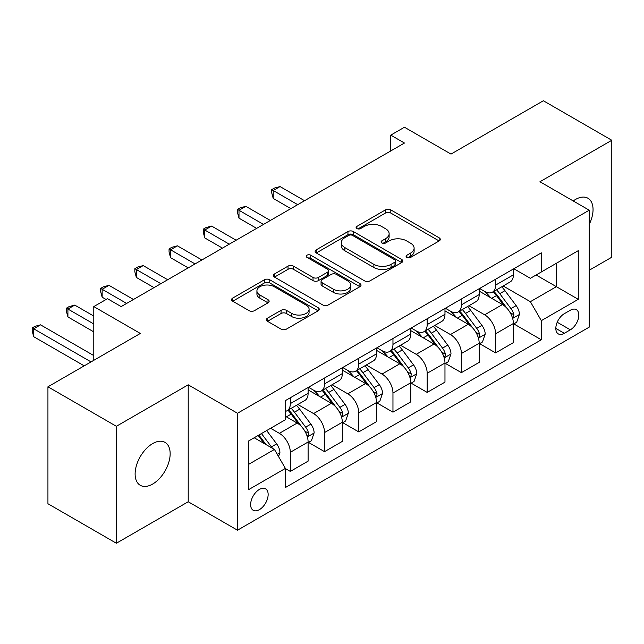 <?xml version="1.0" encoding="UTF-8"?>
<svg xmlns="http://www.w3.org/2000/svg" width="644" height="644" viewBox="0 0 644 644"><rect width="100%" height="100%" fill="white"/><g stroke="black" fill="none" stroke-linecap="round" stroke-linejoin="round"><path stroke-width="0.97" d="M406.863 257.407A2.656 1.538 0 0 0 410.622 257.407L439.168 240.928A3.8 2.198 0 0 0 440.279 239.375A3.8 2.198 0 0 0 439.168 237.829L390.811 209.904A3.8 2.198 0 0 0 385.434 209.904L356.889 226.39A2.656 1.538 0 0 0 356.108 227.477A2.656 1.538 0 0 0 356.889 228.556A2.656 1.538 0 0 0 360.648 228.556L364.343 226.422A12.155 7.02 0 0 1 381.538 226.422L385.571 228.749A12.155 7.02 0 0 1 389.129 233.716A12.155 7.02 0 0 1 385.571 238.683L381.876 240.816A2.656 1.538 0 0 0 381.095 241.903A2.656 1.538 0 0 0 381.876 242.981A2.656 1.538 0 0 0 385.635 242.981L389.33 240.848A12.155 7.02 0 0 1 406.525 240.848L410.558 243.182A12.155 7.02 0 0 1 414.116 248.141A12.155 7.02 0 0 1 410.558 253.108L406.863 255.241A2.656 1.538 0 0 0 406.082 256.328A2.656 1.538 0 0 0 406.863 257.407L406.863 255.241M152.636 484.063A24.778 14.305 120 0 0 168.825 462.231A24.778 14.305 120 0 0 165.025 442.38A24.778 14.305 120 0 0 152.636 443.603A24.778 14.305 120 0 0 136.456 465.435A24.778 14.305 120 0 0 140.247 485.286A24.778 14.305 120 0 0 152.636 484.063M589.22 224.402A24.778 14.305 120 0 0 587.916 198.223A24.778 14.305 120 0 0 575.535 199.447A24.778 14.305 120 0 0 573.224 200.96M259.387 509.662A12.389 7.148 120 0 0 267.477 498.746A12.389 7.148 120 0 0 265.578 488.82A12.389 7.148 120 0 0 259.387 489.432A12.389 7.148 120 0 0 251.297 500.348A12.389 7.148 120 0 0 253.197 510.273A12.389 7.148 120 0 0 259.387 509.662M267.485 318.176A3.8 2.198 0 0 0 266.375 319.73A3.8 2.198 0 0 0 267.485 321.284L281.058 329.116A3.8 2.198 0 0 0 286.427 329.116L318.136 310.811A3.8 2.198 0 0 0 319.247 309.257A3.8 2.198 0 0 0 318.136 307.711L269.772 279.786A3.8 2.198 0 0 0 264.394 279.786L232.693 298.092A3.8 2.198 0 0 0 231.582 299.645A3.8 2.198 0 0 0 232.693 301.191L249.083 310.658A3.8 2.198 0 0 0 254.452 310.658L268.025 302.825A3.8 2.198 0 0 0 269.136 301.271A3.8 2.198 0 0 0 268.025 299.718L259.894 295.024A10.167 5.868 0 0 1 256.924 290.879A10.167 5.868 0 0 1 263.195 285.453A10.167 5.868 0 0 1 274.272 286.725L306.109 305.111A10.167 5.868 0 0 1 309.088 309.257A10.167 5.868 0 0 1 302.809 314.683A10.167 5.868 0 0 1 291.732 313.411L286.427 310.344A3.8 2.198 0 0 0 281.058 310.344L267.485 318.176L267.485 321.284M589.22 270.247L611.8 257.206L611.8 140.263L543.367 100.754L450.993 154.093L404.456 127.23L390.771 135.127L404.456 143.032L121.161 306.592L107.476 298.687L93.791 306.592L93.791 360.318M116.371 426.296L116.371 543.246L188.217 501.757L188.217 384.814L116.371 426.296L47.938 386.794L140.32 333.455L93.791 306.592M188.217 384.814L237.491 413.263L589.22 210.194L589.22 327.136L237.491 530.205L237.491 413.263M611.8 140.263L539.946 181.745L589.22 210.194M364.609 280.873A3.8 2.198 0 0 0 369.986 280.873L401.687 262.567A3.8 2.198 0 0 0 402.806 261.013A3.8 2.198 0 0 0 401.687 259.468L353.331 231.542A3.8 2.198 0 0 0 347.953 231.542L316.252 249.848A3.8 2.198 0 0 0 315.141 251.402A3.8 2.198 0 0 0 316.252 252.947L364.609 280.873M308.041 257.986A2.656 1.538 0 0 1 310.746 258.365L310.746 255.201L359.907 283.585A3.8 2.198 0 0 1 361.026 285.139A3.8 2.198 0 0 1 359.907 286.693L328.207 304.99A3.8 2.198 0 0 1 322.837 304.99L274.473 277.073L274.473 273.966A3.8 2.198 0 0 0 273.362 275.519A3.8 2.198 0 0 0 274.473 277.073M274.473 273.966L288.037 266.133A3.8 2.198 0 0 1 293.414 266.133L313.024 277.459A3.8 2.198 0 0 0 318.402 277.459L327.402 272.267A3.8 2.198 0 0 0 328.512 270.713A3.8 2.198 0 0 0 327.402 269.16L306.979 257.375A2.656 1.538 0 0 1 306.206 256.288A2.656 1.538 0 0 1 307.848 254.871A2.656 1.538 0 0 1 310.746 255.201M116.371 543.246L47.938 503.737L47.938 386.794M570.334 310.231L564.313 313.7A12.003 6.931 120 0 0 556.472 324.278A12.003 6.931 120 0 0 558.308 333.898A12.003 6.931 120 0 0 564.313 333.302L570.334 329.825A12.003 6.931 120 0 0 578.167 319.247A12.003 6.931 120 0 0 576.332 309.635A12.003 6.931 120 0 0 570.334 310.231M513.807 268.741L530.366 278.305L541.314 271.985L541.314 252.859L285.389 400.616L285.389 419.743L248.439 441.076L248.439 489.746L285.389 468.413L285.389 487.54L541.314 339.782L541.314 320.656L530.366 301.69L503.149 285.976M541.314 271.985L578.272 250.653L578.272 299.323L541.314 320.656M188.217 501.757L237.491 530.205M390.771 135.127L390.771 150.929M536.114 274.988L556.376 286.677L556.376 263.291L578.272 250.653M530.366 301.69L556.376 286.677L578.272 299.323M248.439 464.461L274.441 449.448L254.187 437.759M285.389 468.574L290.315 471.416L290.315 452.297A15.48 8.944 -120 0 0 279.367 433.332L270.609 428.276M290.315 471.416L308.106 461.144L308.106 442.026A15.48 8.944 -120 0 0 297.158 423.06L285.389 416.266M308.516 442.42L324.536 451.661L324.536 432.543A15.48 8.944 -120 0 0 313.58 413.577L297.866 404.504M324.536 451.661L342.326 441.39L342.326 422.271A15.48 8.944 -120 0 0 331.378 403.305L308.106 389.878M342.737 422.665L358.748 431.907L358.748 412.788A15.48 8.944 -120 0 0 347.8 393.822L332.079 384.75M358.748 431.907L376.539 421.635L376.539 402.516A15.48 8.944 -120 0 0 365.591 383.55L342.326 370.123M376.949 402.911L392.961 412.16L392.961 393.033A15.48 8.944 -120 0 0 382.013 374.067L366.291 364.995M392.961 412.16L410.751 401.888L410.751 382.761A15.48 8.944 -120 0 0 399.803 363.796L376.539 350.368M411.162 383.156L427.173 392.405L427.173 373.279A15.48 8.944 -120 0 0 416.225 354.321L400.504 345.24M427.173 392.405L444.972 382.134L444.972 363.007A15.48 8.944 -120 0 0 434.016 344.049L410.751 330.613M445.382 363.401L461.394 372.651L461.394 353.524A15.48 8.944 -120 0 0 450.446 334.566L434.724 325.486M461.394 372.651L479.184 362.379L479.184 343.252A15.48 8.944 -120 0 0 468.236 324.294L444.972 310.859M479.595 343.654L495.606 352.896L495.606 333.777A15.48 8.944 -120 0 0 484.658 314.811L468.937 305.731M495.606 352.896L513.397 342.624L513.397 323.505A15.48 8.944 -120 0 0 502.449 304.54L479.184 291.104M479.595 288.496L484.658 291.418A15.48 8.944 -120 0 0 492.402 292.191A15.48 8.944 -120 0 0 495.606 285.099L495.606 279.255M445.382 308.251L450.446 311.173A15.48 8.944 -120 0 0 458.182 311.946A15.48 8.944 -120 0 0 461.394 304.853L461.394 299.009M411.162 328.005L416.225 330.927A15.48 8.944 -120 0 0 423.969 331.692A15.48 8.944 -120 0 0 427.173 324.608L427.173 318.756M376.949 347.76L382.013 350.682A15.48 8.944 -120 0 0 389.757 351.447A15.48 8.944 -120 0 0 392.961 344.363L392.961 338.511M342.737 367.515L347.8 370.437A15.48 8.944 -120 0 0 355.536 371.202A15.48 8.944 -120 0 0 358.748 364.118L358.748 358.265M308.516 387.269L313.58 390.192A15.48 8.944 -120 0 0 321.324 390.956A15.48 8.944 -120 0 0 324.536 383.872L324.536 378.02M513.807 323.9L541.314 339.782M492.402 292.191L510.193 281.919A15.48 8.944 -120 0 0 513.397 274.827L513.397 268.983M458.182 311.946L475.972 301.666A15.48 8.944 -120 0 0 479.184 294.582L479.184 288.737M423.969 331.692L441.76 321.42A15.48 8.944 -120 0 0 444.972 314.336L444.972 308.484M389.757 351.447L407.547 341.175A15.48 8.944 -120 0 0 410.751 334.091L410.751 328.239M355.536 371.202L373.335 360.93A15.48 8.944 -120 0 0 376.539 353.846L376.539 347.993M321.324 390.956L339.114 380.685A15.48 8.944 -120 0 0 342.326 373.601L342.326 367.748M285.389 411.339A15.48 8.944 -120 0 0 287.111 410.711L304.902 400.439A15.48 8.944 -120 0 0 308.106 393.347L308.106 387.503M287.111 410.711A15.48 8.944 -120 0 0 290.315 403.619L290.315 397.775M274.441 449.448L285.389 468.413M407.926 257.785L410.558 256.264A12.155 7.02 0 0 0 414.116 251.305L414.116 248.141M389.129 233.716L389.129 236.879A12.155 7.02 0 0 1 385.571 241.838L382.939 243.36M439.119 240.961L390.811 213.067A3.8 2.198 0 0 0 385.434 213.067L357.951 228.934M401.639 262.599L353.331 234.706A3.8 2.198 0 0 0 347.953 234.706L316.301 252.979M394.973 262.1A2.656 1.538 0 0 0 395.754 261.013A2.656 1.538 0 0 0 394.973 259.935L352.526 235.422A2.656 1.538 0 0 0 348.758 235.422L344.862 237.668A12.155 7.02 0 0 0 341.304 242.635A12.155 7.02 0 0 0 344.862 247.602L373.882 264.354A12.155 7.02 0 0 0 391.077 264.354L394.973 262.1L394.973 265.264A2.656 1.538 0 0 0 395.754 264.177L395.754 261.013M341.304 242.635L341.304 245.799A12.155 7.02 0 0 0 344.862 250.758L344.862 247.602M394.973 265.264L391.077 267.51A12.155 7.02 0 0 1 373.882 267.51L344.862 250.758M274.521 277.097L288.037 269.297L288.037 266.133M328.512 270.713L328.512 273.869A3.8 2.198 0 0 1 327.402 275.423L318.402 280.623A3.8 2.198 0 0 1 313.024 280.623L293.414 269.297A3.8 2.198 0 0 0 288.037 269.297M310.746 258.365L359.859 286.717M333.383 289.212A10.167 5.868 0 0 0 344.459 290.484A10.167 5.868 0 0 0 350.73 285.059A10.167 5.868 0 0 0 347.752 280.913L336.538 274.433A3.8 2.198 0 0 0 331.161 274.433L322.161 279.633A3.8 2.198 0 0 0 321.05 281.178A3.8 2.198 0 0 0 322.161 282.732L333.383 289.212L333.383 292.368A10.167 5.868 0 0 0 344.459 293.64A10.167 5.868 0 0 0 350.73 288.222L350.73 285.059M321.05 281.178L321.05 284.342A3.8 2.198 0 0 0 322.161 285.896L322.161 282.732M333.383 292.368L322.161 285.896M309.088 309.257L309.088 312.421A10.167 5.868 0 0 1 302.809 317.838A10.167 5.868 0 0 1 291.732 316.566L286.427 313.507A3.8 2.198 0 0 0 281.058 313.507L267.534 321.308M256.924 290.879L256.924 294.034A10.167 5.868 0 0 0 259.894 298.188L259.894 295.024M267.976 302.849L259.894 298.188M318.08 310.843L269.772 282.949A3.8 2.198 0 0 0 264.394 282.949L232.742 301.223M513.397 324.133L516.681 322.242L519.418 314.336A10.256 5.925 -120 0 0 516.142 305.602L504.96 290.669A29.616 17.098 -120 0 0 501.732 286.797M490.607 297.697A29.616 17.098 -120 0 0 484.546 291.354M512.463 317.854L513.654 316.566L513.88 314.771A10.256 5.925 -120 0 0 510.942 308.605L499.76 293.672A29.616 17.098 -120 0 0 496.532 289.8M493.771 291.394A24.577 14.192 60 0 1 497.812 295.982L507.271 308.613M304.548 200.711L280.051 186.567L273.209 190.519L273.209 198.424L290.863 208.616M493.248 291.7A29.616 17.098 60 0 1 496.476 295.572L503.914 305.498M273.209 198.424L271.704 192.814L271.704 189.65L297.705 204.663M271.704 189.65L274.441 188.072L280.051 186.567M479.184 343.888L482.469 341.988L485.206 334.091A10.256 5.925 -120 0 0 481.929 325.357L470.748 310.424A29.616 17.098 -120 0 0 467.512 306.552M456.395 317.452A29.616 17.098 -120 0 0 450.333 311.108M478.251 337.601L479.442 336.313L479.667 334.526A10.256 5.925 -120 0 0 476.729 328.36L465.548 313.427A29.616 17.098 -120 0 0 462.311 309.555M459.558 311.149A24.577 14.192 60 0 1 463.591 315.737L473.058 328.368M270.335 220.465L245.839 206.322L238.996 210.274L238.996 218.171L256.65 228.37M459.027 311.454A29.616 17.098 60 0 1 462.263 315.327L469.693 325.252M238.996 218.171L237.491 212.568L237.491 209.405L263.493 224.418M237.491 209.405L240.228 207.827L245.839 206.322M444.972 363.643L448.256 361.743L450.985 353.846A10.256 5.925 -120 0 0 447.717 345.112L436.527 330.179A29.616 17.098 -120 0 0 433.299 326.307M422.174 337.206A29.616 17.098 -120 0 0 416.113 330.863M444.03 357.356L445.229 356.068L445.455 354.281A10.256 5.925 -120 0 0 442.517 348.114L431.327 333.181A29.616 17.098 -120 0 0 428.099 329.309M425.346 330.903A24.577 14.192 60 0 1 429.379 335.492L438.846 348.122M236.123 240.22L211.626 226.076L204.776 230.029L204.776 237.926L222.43 248.117M424.815 331.209A29.616 17.098 60 0 1 428.043 335.073L435.481 344.999M204.776 237.926L203.271 232.315L203.271 229.159L229.28 244.173M203.271 229.159L206.008 227.573L211.626 226.076M410.751 383.397L414.036 381.498L416.773 373.601A10.256 5.925 -120 0 0 413.504 364.858L402.315 349.934A29.616 17.098 -120 0 0 399.087 346.061M387.962 356.961A29.616 17.098 -120 0 0 381.9 350.618M409.817 377.11L411.009 375.822L411.234 374.035A10.256 5.925 -120 0 0 408.296 367.861L397.115 352.936A29.616 17.098 -120 0 0 393.887 349.064M391.125 350.658A24.577 14.192 60 0 1 395.166 355.247L404.625 367.877M201.902 259.975L177.406 245.831L170.563 249.783L170.563 257.681L188.217 267.872M390.602 350.964A29.616 17.098 60 0 1 393.83 354.828L401.268 364.754M170.563 257.681L169.058 252.07L169.058 248.914L195.06 263.927M169.058 248.914L171.795 247.328L177.406 245.831M376.539 403.152L379.823 401.252L382.56 393.347A10.256 5.925 -120 0 0 379.284 384.613L368.102 369.688A29.616 17.098 -120 0 0 364.874 365.816M353.749 376.716A29.616 17.098 -120 0 0 347.688 370.372M375.605 396.865L376.796 395.577L377.022 393.79A10.256 5.925 -120 0 0 374.084 387.616L362.902 372.691A29.616 17.098 -120 0 0 359.666 368.819M356.913 370.413A24.577 14.192 60 0 1 360.946 374.993L370.413 387.632M167.69 279.729L143.193 265.586L136.351 269.538L136.351 277.435L154.005 287.627M356.382 370.719A29.616 17.098 60 0 1 359.618 374.583L367.048 384.508M136.351 277.435L134.846 271.824L134.846 268.669L160.847 283.674M134.846 268.669L137.583 267.083L143.193 265.586M342.326 422.907L345.611 421.007L348.348 413.102A10.256 5.925 -120 0 0 345.071 404.368L333.89 389.443A29.616 17.098 -120 0 0 330.654 385.571M319.529 396.471A29.616 17.098 -120 0 0 313.467 390.127M341.392 416.62L342.584 415.332L342.809 413.545A10.256 5.925 -120 0 0 339.871 407.37L328.69 392.446A29.616 17.098 -120 0 0 325.453 388.574M322.7 390.159A24.577 14.192 60 0 1 326.733 394.748L336.2 407.386M133.477 299.484L108.981 285.34L102.138 289.285L102.138 297.19L106.099 299.484M322.169 390.465A29.616 17.098 60 0 1 325.405 394.337L332.835 404.263M102.138 297.19L100.633 291.579L100.633 288.415L126.635 303.429M100.633 288.415L103.37 286.838L108.981 285.34M308.106 442.653L311.39 440.762L314.127 432.857A10.256 5.925 -120 0 0 310.859 424.122L299.669 409.19A29.616 17.098 -120 0 0 296.441 405.326M307.172 436.374L308.363 435.086L308.589 433.299A10.256 5.925 -120 0 0 305.659 427.125L294.469 412.192A29.616 17.098 -120 0 0 291.241 408.328M288.488 409.914A24.577 14.192 60 0 1 292.521 414.503L301.988 427.141M93.791 316.075L74.76 305.095L67.918 309.039L67.918 316.945L93.791 331.877M287.957 410.22A29.616 17.098 60 0 1 291.185 414.092L298.623 424.018M67.918 316.945L66.413 311.334L66.413 308.17L93.791 323.972M66.413 308.17L69.15 306.592L74.76 305.095M278.546 456.564L279.915 452.611A10.256 5.925 -120 0 0 276.638 443.877L266.664 430.554M93.791 355.585L40.548 324.842L33.705 328.794L33.705 336.699L84.203 365.856M272.372 448.256A10.256 5.925 -120 0 0 271.438 446.88L261.464 433.557M258.888 435.038L266.061 444.618M258.18 435.457L264.257 443.571M33.705 336.699L32.2 331.088L32.2 327.925L91.046 361.904M32.2 327.925L34.937 326.347L40.548 324.842M279.367 433.332L297.158 423.06M313.58 413.577L331.378 403.305M347.8 393.822L365.591 383.55M382.013 374.067L399.803 363.796M416.225 354.321L434.016 344.049M450.446 334.566L468.236 324.294M484.658 314.811L502.449 304.54M495.606 285.099L513.397 274.827M495.606 333.777L513.397 323.505M461.394 353.524L479.184 343.252M461.394 304.853L479.184 294.582M427.173 373.279L444.972 363.007M427.173 324.608L444.972 314.336M392.961 393.033L410.751 382.761M392.961 344.363L410.751 334.091M358.748 412.788L376.539 402.516M358.748 364.118L376.539 353.846M324.536 432.543L342.326 422.271M324.536 383.872L342.326 373.601M290.315 452.297L308.106 442.026M290.315 403.619L308.106 393.347M557.205 322.242L570.334 329.825M555.828 328.4L564.313 333.302M410.558 256.264L410.558 253.108M381.876 242.981L381.876 240.816M385.571 241.838L385.571 238.683M356.889 228.556L356.889 226.39M385.434 213.067L385.434 209.904M390.811 213.067L390.811 209.904M439.168 240.928L439.168 237.829M316.252 252.947L316.252 249.848M347.953 234.706L347.953 231.542M353.331 234.706L353.331 231.542M401.687 262.567L401.687 259.468M373.882 267.51L373.882 264.354M391.077 267.51L391.077 264.354M293.414 269.297L293.414 266.133M313.024 280.623L313.024 277.459M318.402 280.623L318.402 277.459M327.402 275.423L327.402 272.267M359.907 286.693L359.907 283.585M281.058 313.507L281.058 310.344M286.427 313.507L286.427 310.344M291.732 316.566L291.732 313.411M268.025 302.825L268.025 299.718M232.693 301.191L232.693 298.092M264.394 282.949L264.394 279.786M269.772 282.949L269.772 279.786M318.136 310.811L318.136 307.711M512.632 318.41L519.354 314.53M499.76 293.672L504.96 290.669M491.694 298.333L496.476 295.572M510.942 308.605L516.142 305.602M510.129 312.606L513.88 314.771M478.42 338.164L485.133 334.284M465.548 313.427L470.748 310.424M457.481 318.08L462.263 315.327M476.729 328.36L481.929 325.357M475.916 332.36L479.667 334.526M444.199 357.919L450.921 354.039M431.327 333.181L436.527 330.179M423.269 337.834L428.043 335.073M442.517 348.114L447.717 345.112M441.704 352.115L445.455 354.281M409.987 377.674L416.708 373.794M397.115 352.936L402.315 349.934M389.048 357.589L393.83 354.828M408.296 367.861L413.504 364.858M407.491 371.87L411.234 374.035M375.774 397.429L382.496 393.548M362.902 372.691L368.102 369.688M354.836 377.344L359.618 374.583M374.084 387.616L379.284 384.613M373.27 391.624L377.022 393.79M341.553 417.183L348.275 413.303M328.69 392.446L333.89 389.443M320.623 397.098L325.405 394.337M339.871 407.37L345.071 404.368M339.058 411.379L342.809 413.545M307.341 436.938L314.063 433.058M294.469 412.192L299.669 409.19M286.403 416.853L291.185 414.092M305.659 427.125L310.859 424.122M304.845 431.134L308.589 433.299M277.25 454.31L279.85 452.812M271.438 446.88L276.638 443.877"/></g></svg>
